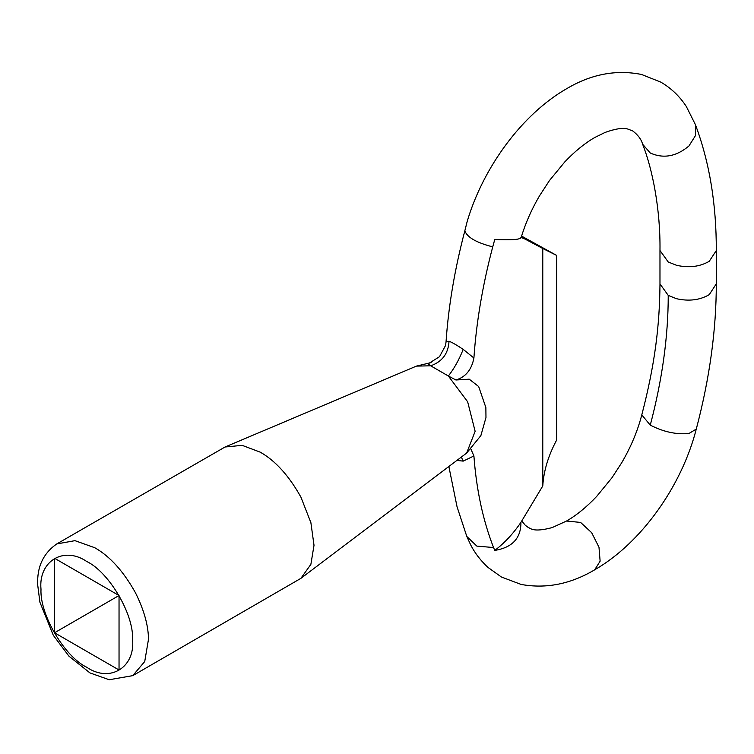 <?xml version="1.0" encoding="UTF-8"?>
<svg xmlns="http://www.w3.org/2000/svg" width="754" height="754" viewBox="0 0 754 754"><rect width="100%" height="100%" fill="white"/><g stroke="black" fill="none" stroke-linecap="round" stroke-linejoin="round"><path stroke-width="1.13" d="M56.729 543.954L225.05 446.999L242.175 445.35L260.243 452.164C275.38 460.722 288.933 475.699 300.903 497.103L310.884 522.635L314.013 545.283L310.884 564.341L300.884 578.356L132.761 675.65L144.73 661.512L148.491 639.269C148.35 625.396 143.986 609.854 135.4 592.653C123.43 571.249 109.886 556.273 94.75 547.715L74.957 540.656L56.729 543.954C43.242 553.361 36.899 567.027 37.7 584.934L39.905 602.201L53.27 635.254L68.953 656.187L89.952 672.917L109.189 679.74L132.761 675.65M225.05 446.999L416.434 366.105L430.675 365.803L448.357 376.01L467.65 401.778L475.133 431.316L466.641 453.06L300.884 578.356M659.976 283.89L659.976 250.507L668.232 261.987L676.508 265.285C688.93 268.085 699.835 266.756 709.231 261.308L716.3 250.582C716.432 204.098 709.457 162.101 695.386 124.598L686.329 106.512C679.646 96.258 671.117 88.114 660.758 82.101L641.531 74.467C616.093 69.406 591.098 74.165 566.537 88.765C522.154 114.25 483.22 167.256 467.169 221.516L464.85 230.762C454.747 269.074 448.47 306.124 446.038 341.911L449.035 341.204C452.212 342.457 456.933 345.181 463.201 349.385C459.063 359.771 454.115 368.649 448.357 376.01L455.916 379.988C465.642 377.057 471.646 369.724 473.908 358.009C476.349 322.212 482.626 285.163 492.73 246.86L494.775 239.48C512.277 240.243 520.995 239.536 520.92 237.34L525.208 239.159L521.334 236.916M494.784 550.401C504.464 543.097 513.172 533.747 520.92 522.352C521.033 538.215 512.315 547.564 494.784 550.401L493.559 547.536C482.965 520.373 476.415 489.846 473.908 455.963L463.201 461.118L456.915 460.411M463.201 349.385L473.908 358.009M449.035 341.204C448.328 353.569 442.212 361.769 430.675 365.803L428.036 363.89L439.525 356.689L445.557 345.445L446.038 341.911M463.201 461.118L461.335 457.075M470.986 449.261L473.908 455.963M119.038 670.014L119.038 595.519L54.524 632.766L119.038 670.014M119.038 595.519L54.524 558.271L54.524 632.766M542.776 248.5L556.716 255.455L556.716 439.912C548.318 455.586 543.672 470.939 542.776 485.953L542.776 248.5L525.208 239.159M556.716 255.455L521.589 236.096M520.92 522.352L542.776 485.953M466.641 453.06L480.873 435.623L485.972 417.509L485.868 407.556L478.667 386.548L469.224 379.177L455.916 379.988M716.3 250.573L716.3 283.881L709.231 294.663C699.844 300.139 688.939 301.487 676.498 298.707L668.232 295.398L659.986 283.909C659.646 325.134 655.066 363.89 641.786 414.898L650.268 425.124C663.463 431.91 676.347 434.7 688.949 433.493L696.272 429.092C681.739 486.066 641.258 543.087 594.689 569.807L600.127 561.174L598.987 547.244L591.673 532.701L580.608 522.428L566.537 521.033C576.527 515.284 586.574 507.074 596.678 496.405L611.965 477.753L621.673 462.805C630.853 447.122 637.564 431.156 641.786 414.917M40.999 589.298C38.247 561.362 63.609 545.67 86.776 561.513C108.934 572.06 133.91 614.303 132.563 639.505C135.315 667.431 109.952 683.124 86.776 667.281C64.627 656.734 39.651 614.491 40.999 589.298M668.232 295.398C668.251 336.369 662.266 379.611 650.268 425.124M695.433 124.73L695.546 135.475L688.949 145.974C676.347 156.54 663.463 158.887 650.268 153.015L642.625 144.212C641.343 139.452 638.063 135.041 632.794 130.979L627.95 129.094C623.238 127.558 615.603 128.67 605.047 132.45L594.689 137.539C584.784 143.251 574.812 151.365 564.793 161.912L549.496 180.489L539.43 195.974C531.4 209.716 525.274 223.693 521.042 237.896M464.85 230.762C467.065 237.303 476.358 242.665 492.73 246.86M493.559 547.536L476.867 546.113L466.801 536.452L457.056 506.792L448.856 466.509M716.3 283.862C716.291 330.148 709.618 378.565 696.272 429.092M659.976 250.488C660.523 210.093 652.662 169.546 642.681 144.363M594.689 569.807C570.637 584.096 546.122 588.968 521.137 584.444L501.438 577.027L487.979 567.423C477.527 557.649 472.777 548.959 470.581 544.69L466.801 536.452M566.537 521.033L552.164 527.593C533.012 532.682 530.684 528.224 528.431 527.593L525.293 525.265L521.815 521.005M416.434 366.105L431.213 362.57"/></g></svg>
